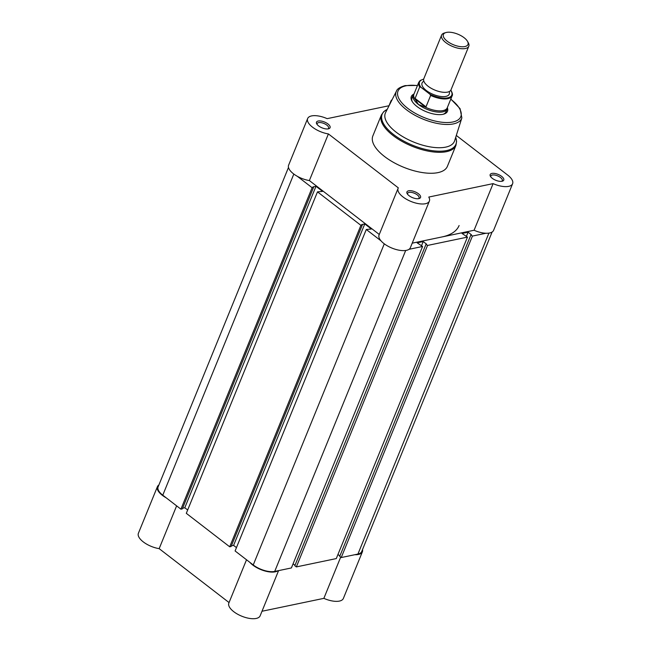 <?xml version="1.0" encoding="UTF-8"?>
<svg xmlns="http://www.w3.org/2000/svg" width="651" height="651" viewBox="0 0 651 651"><rect width="100%" height="100%" fill="white"/><g stroke="black" fill="none" stroke-linecap="round" stroke-linejoin="round"><path stroke-width="0.98" d="M288.491 167.429L158.103 486.924A16.161 6.974 -157.8 0 0 162.774 495.183L180.921 509.172L312.106 187.7L297.377 176.34M492.099 232.041L361.712 551.543A16.161 6.974 -157.8 0 1 357.928 554.066L488.909 233.115M357.928 554.066L341.238 557.549L472.423 236.077L485.98 233.245M472.423 236.077L470.901 234.897L339.716 556.369L341.238 557.549M466.433 236.305L468.11 232.195L471.462 234.783L470.901 234.897M339.879 555.954L337.959 554.465M468.11 232.195L462.031 233.465L467.467 237.11L336.282 558.582L296.351 566.915L427.544 245.443L467.467 237.11M427.544 245.443L426.014 244.271L294.83 565.735L296.351 566.915M421.547 245.679L423.223 241.562L426.576 244.149L426.014 244.271M295.001 565.32L293.072 563.839M381.022 240.854L366.285 229.494L235.092 550.958L253.239 564.954A16.161 6.974 -157.8 0 0 274.706 571.432L291.396 567.949L422.589 246.477L417.145 242.831L423.223 241.562M409.031 249.309L422.589 246.477M366.285 229.494L371.379 229.022L364.78 223.928L233.587 545.4L236.459 547.613M362.298 225.043L360.898 225.336L229.705 546.807L231.113 546.514L362.298 225.043L361.687 224.571L364.78 223.928M231.374 545.863L233.587 545.4M360.898 225.336L317.493 191.858L322.595 191.394L315.987 186.3L184.794 507.764L187.675 509.985M229.705 546.807L186.308 513.33L317.493 191.858M180.921 509.172L182.321 508.879L313.513 187.415L312.903 186.943L315.987 186.3M182.589 508.228L184.794 507.764M459.101 225.523A73.457 31.704 -157.8 0 1 441.915 236.964L412.213 243.165M312.106 187.7L313.513 187.415M362.509 549.574A16.893 7.291 -157.8 0 1 362.387 551.82A16.893 7.291 -157.8 0 1 358.432 554.457A16.893 7.291 -157.8 0 1 354.795 554.717M362.387 551.82L343.362 598.448A16.893 7.291 -157.8 0 1 339.407 601.085A16.893 7.291 -157.8 0 1 323.864 598.35L261.995 611.256M277.839 570.781A16.893 7.291 -157.8 0 1 275.21 571.822A16.893 7.291 -157.8 0 1 249.829 562.326M278.579 570.626L260.14 615.813A16.893 7.291 -157.8 0 1 256.185 618.45A16.893 7.291 -157.8 0 1 237.46 614.121A16.893 7.291 -157.8 0 1 228.851 603.054L246.517 559.77M176.624 505.86L159.161 548.647L229.054 602.566M159.161 548.647A16.893 7.291 -157.8 0 1 138.394 533.275L157.42 486.647A16.893 7.291 -157.8 0 1 158.901 484.954M166.184 497.812A16.893 7.291 -157.8 0 1 157.42 486.647M340.693 557.126L323.864 598.35M318.201 121.021A7.348 3.174 -157.8 0 1 327.77 123.82A7.348 3.174 -157.8 0 1 328.682 128.776A7.348 3.174 -157.8 0 1 328.364 128.857A7.348 3.174 -157.8 0 1 316.736 123.902A7.348 3.174 -157.8 0 1 318.201 121.021M327.958 128.922A6.168 2.661 22.2 0 0 328.592 128.247A6.168 2.661 22.2 0 0 325.451 124.211A6.168 2.661 22.2 0 0 318.608 122.624A6.168 2.661 22.2 0 0 317.167 123.584A6.168 2.661 22.2 0 0 317.151 124.512M408.657 190.792A7.348 3.174 -157.8 0 1 418.235 193.599A7.348 3.174 -157.8 0 1 419.138 198.555A7.348 3.174 -157.8 0 1 418.821 198.636A7.348 3.174 -157.8 0 1 407.192 193.681A7.348 3.174 -157.8 0 1 408.657 190.792M418.414 198.701A6.168 2.661 22.2 0 0 419.057 198.026A6.168 2.661 22.2 0 0 415.908 193.982A6.168 2.661 22.2 0 0 409.072 192.403A6.168 2.661 22.2 0 0 407.632 193.363A6.168 2.661 22.2 0 0 407.607 194.291M491.879 173.426A7.348 3.174 -157.8 0 1 501.457 176.234A7.348 3.174 -157.8 0 1 502.36 181.181A7.348 3.174 -157.8 0 1 502.043 181.263A7.348 3.174 -157.8 0 1 490.423 176.307A7.348 3.174 -157.8 0 1 491.879 173.426M501.636 181.328A6.168 2.661 22.2 0 0 502.279 180.661A6.168 2.661 22.2 0 0 499.138 176.616A6.168 2.661 22.2 0 0 492.294 175.029A6.168 2.661 22.2 0 0 490.854 175.998A6.168 2.661 22.2 0 0 490.838 176.926M447.408 107.92A19.538 8.43 -157.8 0 1 443.762 114.12A19.538 8.43 -157.8 0 1 442.916 114.332A19.538 8.43 -157.8 0 1 411.993 101.157A19.538 8.43 -157.8 0 1 413.727 94.175A18.366 7.926 22.2 0 0 413.149 95.119A18.366 7.926 22.2 0 0 418.463 104.502L414.947 98.846L419.692 86.974A18 7.763 -157.8 0 1 418.796 82.254L413.922 94.192A18 7.763 22.2 0 0 415.118 99.359M443.095 114.291A18.366 7.926 22.2 0 0 446 111.826L447.156 109.002A18.366 7.926 22.2 0 0 447.4 107.928L447.449 107.293M389.054 105.731L327.136 118.653A16.893 7.291 22.2 0 0 311.593 115.919A16.893 7.291 22.2 0 0 307.638 118.555A16.893 7.291 22.2 0 0 328.405 133.927L398.331 187.87A16.893 7.291 22.2 0 0 398.103 188.326A16.893 7.291 22.2 0 0 410.984 201.46A16.893 7.291 22.2 0 0 429.383 201.094A16.893 7.291 22.2 0 0 428.773 197.058L493.108 183.623A16.893 7.291 22.2 0 0 512.606 183.728A16.893 7.291 22.2 0 0 507.715 175.103L456.31 135.449M385.571 112.599A37.319 16.104 22.2 0 0 403.791 137.247A37.319 16.104 22.2 0 0 445.707 147.126A37.319 16.104 22.2 0 0 454.626 140.779L461.86 117.888A35.357 15.258 -157.8 0 1 453.397 123.91A35.357 15.258 -157.8 0 1 413.686 114.552A35.357 15.258 -157.8 0 1 396.418 91.189L385.571 112.599M381.405 114.967L372.852 135.929A40.256 17.374 22.2 0 0 393.35 162.302A40.256 17.374 22.2 0 0 437.968 172.621A40.256 17.374 22.2 0 0 447.392 166.347L455.944 145.385A40.256 17.374 -157.8 0 1 446.529 151.659A40.256 17.374 -157.8 0 1 401.911 141.34A40.256 17.374 -157.8 0 1 381.405 114.967L383.764 111.63L387.182 109.433A39.825 17.186 22.2 0 0 396.426 136.604A39.825 17.186 22.2 0 0 446.586 150.56A39.825 17.186 22.2 0 0 455.692 137.41L456.595 141.357L455.944 145.385M392.146 99.627A16.893 7.291 22.2 0 0 390.86 101.182A16.893 7.291 22.2 0 0 390.624 102.63M441.915 236.964L474.083 230.251A16.893 7.291 22.2 0 0 493.58 230.356L512.606 183.728M398.103 188.326L379.069 234.954A16.893 7.291 22.2 0 0 391.959 248.088A16.893 7.291 22.2 0 0 410.358 247.722L429.383 201.094M379.273 234.466L309.371 180.555L328.405 133.927M307.638 118.555L288.613 165.175A16.893 7.291 22.2 0 0 309.371 180.555M413.149 95.119L411.993 97.943A18.366 7.926 22.2 0 0 412.343 101.743M474.083 230.251L493.108 183.623M441.598 35.13L423.809 78.722A14.688 6.339 22.2 0 0 427.528 85.794A14.688 6.339 22.2 0 0 428.057 86.225A14.688 6.339 22.2 0 0 443.404 92.279A14.688 6.339 22.2 0 0 451.013 89.822L468.801 46.229A14.688 6.339 -157.8 0 1 459.63 48.491A14.688 6.339 -157.8 0 1 445.845 42.632A14.688 6.339 -157.8 0 1 441.598 35.13A14.688 6.339 -157.8 0 1 444.405 32.998L445.943 32.55A13.256 5.721 22.2 0 0 447.245 41.249A13.256 5.721 22.2 0 0 462.479 46.774A13.256 5.721 22.2 0 0 467.499 41.347A13.256 5.721 22.2 0 0 464.13 37.725A13.256 5.721 22.2 0 0 445.943 32.55M423.874 81.253A14.688 6.339 22.2 0 0 426.307 90.513A14.688 6.339 22.2 0 0 442.444 96.625A14.688 6.339 22.2 0 0 449.198 91.579M430.653 95.428L425.998 106.837L425.038 107.008A18 7.763 22.2 0 0 447.253 107.789L452.12 95.852A18 7.763 -157.8 0 1 430.653 95.428L429.855 94.167L420.896 87.258L419.692 86.974M425.038 107.008L418.463 104.502A18.366 7.926 22.2 0 0 435.69 111.826A18.366 7.926 22.2 0 0 447.156 109.002M425.697 107.138L414.947 98.846M425.998 106.837L415.037 98.382M467.499 41.347L468.289 42.746A14.688 6.339 -157.8 0 1 468.801 46.229M162.774 495.183L293.829 174.053M274.706 571.432L405.687 250.48M253.239 564.954L384.285 243.832M417.421 85.623A33.893 14.631 22.2 0 0 405.947 85.81A33.893 14.631 22.2 0 0 407.827 108.408A33.893 14.631 22.2 0 0 452.852 121.989A33.893 14.631 22.2 0 0 450.744 99.221M423.646 79.267A17.406 7.511 22.2 0 0 420.896 87.258M429.855 94.167A17.406 7.511 22.2 0 0 447.432 97.91A17.406 7.511 22.2 0 0 450.744 90.326M417.494 85.444L405.15 85.606C399.974 87.088 397.069 88.951 396.418 91.189M389.005 105.739L390.86 101.182M450.817 99.042L460.07 108.652L461.86 117.888M414.126 93.695L413.719 94.183M423.679 79.113L420.245 80.447L418.796 82.254M452.12 95.852C452.827 94.924 452.478 93.15 451.053 90.522"/></g></svg>
